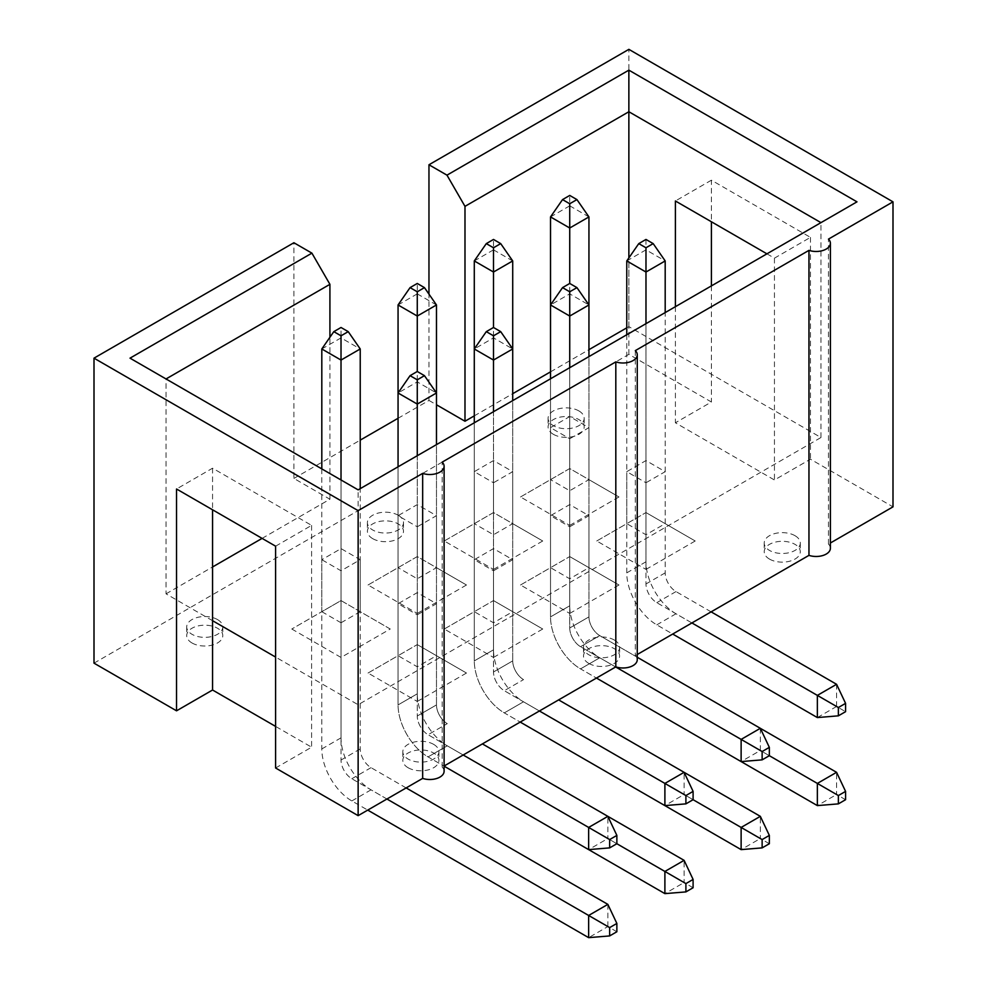 <?xml version="1.0" encoding="UTF-8"?>
<svg xmlns="http://www.w3.org/2000/svg" width="987" height="987" viewBox="0 0 987 987"><rect width="100%" height="100%" fill="white"/><g stroke="black" fill="none" stroke-linecap="round" stroke-linejoin="round"><path stroke-width="0.74" stroke-dasharray="4.93 3.7" d="M637.257 654.504L635.32 655.615L635.32 350.619M291.794 629.015L341.021 657.441L390.247 629.015L341.021 600.589L291.794 629.015L321.811 611.681L321.811 559.703L341.021 548.612L360.23 559.703L341.021 570.782L321.811 559.703M341.021 657.441L341.021 622.772L321.811 611.681L341.021 600.589L341.021 548.612M614.309 640.02A18.037 10.413 180 0 1 619.602 647.386A18.037 10.413 180 0 1 608.461 657.009A18.037 10.413 180 0 1 588.795 654.751A18.037 10.413 180 0 1 583.514 647.386A18.037 10.413 180 0 1 594.655 637.762A18.037 10.413 180 0 1 614.309 640.02M635.32 655.615A14.274 8.241 180 0 1 637.257 659.748M444.101 771.266A14.274 8.241 0 0 0 442.176 767.133L444.101 766.011M275.595 767.997L311.608 747.196L275.595 726.407M93.999 663.153L628.867 354.345L711.405 402.005L675.392 422.794L774.437 479.99L810.463 459.189L893.001 506.849M830.4 548.241A14.274 8.241 0 0 0 828.475 544.108L830.4 542.986M417.267 613.42L466.481 584.995L417.267 556.582L368.04 584.995L417.267 613.42L417.267 526.774L398.057 515.683L417.267 504.591L436.476 515.683L417.267 526.774M569.733 525.392L618.96 496.967L569.733 468.541L520.519 496.967L569.733 525.392L569.733 438.734L550.524 427.655L569.733 416.563L588.943 427.655L569.733 438.734M417.267 701.449L466.481 673.035L417.267 644.61L368.04 673.035L417.267 701.449L417.267 614.802L398.057 603.711L417.267 592.619L436.476 603.711L417.267 614.802M569.733 613.42L618.96 584.995L569.733 556.582L520.519 584.995L569.733 613.42L569.733 526.774L550.524 515.683L569.733 504.591L588.943 515.683L569.733 526.774M645.979 569.4L695.206 540.987L645.979 512.561L596.753 540.987L645.979 569.4L645.979 482.754L626.77 471.663L645.979 460.571L665.189 471.663L645.979 482.754M493.5 657.441L542.727 629.015L493.5 600.589L444.273 629.015L493.5 657.441L493.5 570.782L474.291 559.703L493.5 548.612L512.709 559.703L493.5 570.782M493.5 569.4L542.727 540.987L493.5 512.561L444.273 540.987L493.5 569.4L493.5 482.754L474.291 471.663L493.5 460.571L512.709 471.663L493.5 482.754M795.004 535.694A18.037 10.413 180 0 1 800.284 543.06A18.037 10.413 180 0 1 789.156 552.683A18.037 10.413 180 0 1 769.49 550.425A18.037 10.413 180 0 1 764.209 543.06A18.037 10.413 180 0 1 775.338 533.436A18.037 10.413 180 0 1 795.004 535.694M578.888 410.925A18.037 10.413 180 0 1 584.181 418.291A18.037 10.413 180 0 1 573.04 427.914A18.037 10.413 180 0 1 553.386 425.656A18.037 10.413 180 0 1 548.093 418.291A18.037 10.413 180 0 1 559.234 408.667A18.037 10.413 180 0 1 578.888 410.925M398.205 515.251A18.037 10.413 180 0 1 403.486 522.616A18.037 10.413 180 0 1 392.345 532.24A18.037 10.413 180 0 1 372.691 529.982A18.037 10.413 180 0 1 367.398 522.616A18.037 10.413 180 0 1 378.539 512.993A18.037 10.413 180 0 1 398.205 515.251M433.614 744.346A18.037 10.413 180 0 1 438.907 751.712A18.037 10.413 180 0 1 427.766 761.322A18.037 10.413 180 0 1 408.112 759.065A18.037 10.413 180 0 1 402.819 751.712A18.037 10.413 180 0 1 413.96 742.088A18.037 10.413 180 0 1 433.614 744.346M217.51 619.577A18.037 10.413 180 0 1 222.791 626.93A18.037 10.413 180 0 1 211.662 636.553A18.037 10.413 180 0 1 191.996 634.296A18.037 10.413 180 0 1 186.716 626.93A18.037 10.413 180 0 1 197.844 617.319A18.037 10.413 180 0 1 217.51 619.577M442.176 767.133L442.176 462.126M828.475 544.108L828.475 239.101M766.936 253.832L774.437 258.162L810.463 237.373L711.405 180.189L711.405 221.779M711.405 285.897L711.405 402.005M628.867 354.345L628.867 49.35M810.463 237.373L810.463 459.189M262.086 538.384L329.917 499.225L293.904 478.424L293.904 242.74M293.904 478.424L360.23 440.128M398.057 418.291L428.963 400.438L428.963 294.126M428.963 400.438L436.476 404.769M856.987 201.841L358.133 489.86L130.013 358.158M329.917 499.225L329.917 337.27M212.563 620.7L166.038 593.841L166.038 378.946M166.038 593.841L212.563 566.97M626.77 327.832L628.867 326.623L820.962 437.525L358.133 704.743L275.595 657.083M474.291 415.86L512.709 393.69M550.524 371.852L588.943 349.669M520.519 496.967L569.733 468.541L588.943 479.633L569.733 490.724L550.524 479.633L550.524 427.655M569.733 468.541L569.733 416.563M275.595 546.181L311.608 525.38L212.563 468.196L176.537 488.997M618.96 496.967L588.943 479.633L588.943 427.655M311.608 525.38L311.608 747.196M358.133 704.743L358.133 489.86M820.962 437.525L820.962 222.643M212.563 468.196L212.563 509.785M628.867 326.623L628.867 257.903M675.392 306.686L675.392 422.794M774.437 258.162L774.437 479.99M711.405 180.189L675.392 200.978M645.979 512.561L665.189 523.653L645.979 534.744L626.77 523.653L645.979 512.561L645.979 460.571M695.206 540.987L665.189 523.653L665.189 471.663M596.753 540.987L626.77 523.653L626.77 471.663M569.733 556.582L588.943 567.673L569.733 578.764L550.524 567.673L569.733 556.582L569.733 504.591M618.96 584.995L588.943 567.673L588.943 515.683M520.519 584.995L550.524 567.673L550.524 515.683M493.5 600.589L512.709 611.681L493.5 622.772L474.291 611.681L493.5 600.589L493.5 548.612M542.727 629.015L512.709 611.681L512.709 559.703M444.273 629.015L474.291 611.681L474.291 559.703M417.267 644.61L436.476 655.701L417.267 666.793L398.057 655.701L417.267 644.61L417.267 592.619M466.481 673.035L436.476 655.701L436.476 603.711M368.04 673.035L398.057 655.701L398.057 603.711M444.273 540.987L493.5 512.561L512.709 523.653L493.5 534.744L474.291 523.653L474.291 471.663M493.5 512.561L493.5 460.571M542.727 540.987L512.709 523.653L512.709 471.663M368.04 584.995L417.267 556.582L436.476 567.673L417.267 578.764L398.057 567.673L398.057 515.683M417.267 556.582L417.267 504.591M466.481 584.995L436.476 567.673L436.476 515.683M341.021 600.589L360.23 611.681L360.23 559.703M390.247 629.015L360.23 611.681L341.021 622.772L341.021 570.782M769.49 559.086A18.037 10.413 0 0 0 789.156 561.344A18.037 10.413 0 0 0 800.284 551.733A18.037 10.413 0 0 0 782.247 541.308A18.037 10.413 0 0 0 764.209 551.733A18.037 10.413 0 0 0 769.49 559.086M553.386 434.317A18.037 10.413 0 0 0 573.04 436.575A18.037 10.413 0 0 0 584.181 426.952A18.037 10.413 0 0 0 566.131 416.539A18.037 10.413 0 0 0 548.093 426.952A18.037 10.413 0 0 0 553.386 434.317M588.795 663.412A18.037 10.413 0 0 0 608.461 665.67A18.037 10.413 0 0 0 619.602 656.047A18.037 10.413 0 0 0 601.552 645.634A18.037 10.413 0 0 0 583.514 656.047A18.037 10.413 0 0 0 588.795 663.412M372.691 538.643A18.037 10.413 0 0 0 392.345 540.901A18.037 10.413 0 0 0 403.486 531.277A18.037 10.413 0 0 0 385.448 520.865A18.037 10.413 0 0 0 367.398 531.277A18.037 10.413 0 0 0 372.691 538.643M408.112 767.738A18.037 10.413 0 0 0 427.766 769.996A18.037 10.413 0 0 0 438.907 760.372A18.037 10.413 0 0 0 420.869 749.96A18.037 10.413 0 0 0 402.819 760.372A18.037 10.413 0 0 0 408.112 767.738M191.996 642.969A18.037 10.413 0 0 0 211.662 645.227A18.037 10.413 0 0 0 222.791 635.603A18.037 10.413 0 0 0 204.753 625.19A18.037 10.413 0 0 0 186.716 635.603A18.037 10.413 0 0 0 191.996 642.969M645.979 239.446L645.979 561.776A42.453 24.502 -120 0 0 675.996 613.766L836.569 706.482L817.359 717.574M626.77 260.938L645.979 249.847L665.189 260.938M626.77 334.766L626.77 572.867A42.453 24.502 -120 0 0 656.787 624.857L672.69 634.036M691.899 622.945L656.787 602.675A15.286 8.821 60 0 1 645.979 583.959L645.979 323.674M711.109 611.854L675.996 591.583A15.286 8.821 60 0 1 665.189 572.867L665.189 312.583M836.569 684.299L836.569 706.482L845.575 711.676M615.666 666.965L580.541 646.695A15.286 8.821 60 0 1 569.733 627.979L569.733 605.796A42.453 24.502 -120 0 0 599.751 657.786L760.335 750.49L741.126 761.582M550.524 378.774L550.524 616.887L550.524 304.958L569.733 293.867L588.943 304.958L588.943 616.887L588.943 356.591M550.524 216.918L569.733 205.839L569.733 605.796A42.453 24.502 -120 0 0 599.751 657.786L580.541 668.878A42.453 24.502 -120 0 1 550.524 616.887A42.453 24.502 -120 0 0 580.541 668.878L596.456 678.057L580.541 668.878L599.751 657.786L836.569 794.51L817.359 805.602M760.335 728.307L760.335 750.49L769.342 755.697L580.541 646.695A15.286 8.821 60 0 1 569.733 627.979L569.733 367.682M637.257 657.256L599.751 635.603A15.286 8.821 60 0 1 588.943 616.887A15.286 8.821 60 0 0 599.751 635.603L760.335 728.32M539.42 710.985L504.308 690.703A15.286 8.821 60 0 1 493.5 671.999L493.5 649.816A42.453 24.502 -120 0 0 523.517 701.794L684.102 794.51L664.893 805.602M474.291 422.794L474.291 660.895L474.291 348.966L493.5 337.887L512.709 348.966L512.709 660.908L512.709 400.611M474.291 260.938L493.5 249.847L493.5 649.816A42.453 24.502 -120 0 0 523.517 701.794L504.308 712.885A42.453 24.502 -120 0 1 474.291 660.908A42.453 24.502 -120 0 0 504.308 712.885L520.211 722.077L504.308 712.885L523.517 701.794L760.335 838.531L741.126 849.622M558.63 699.894L684.102 772.327L684.102 794.51L693.096 799.704L504.308 690.715A15.286 8.821 60 0 1 493.5 671.987L493.5 411.702M523.517 679.611A15.286 8.821 60 0 1 512.709 660.895A15.286 8.821 60 0 0 523.517 679.624L504.308 690.703L523.517 679.624M463.187 754.993L428.062 734.723A15.286 8.821 60 0 1 417.267 716.007L417.267 693.824A42.453 24.502 -120 0 0 447.271 745.814L607.856 838.531L588.647 849.622M398.057 466.814L398.057 704.915L398.057 392.986L417.267 381.895L436.476 392.986L436.476 704.915L436.476 444.631M398.057 304.958L417.267 293.867L417.267 693.824A42.453 24.502 -120 0 0 447.271 745.814L428.062 756.906A42.453 24.502 -120 0 1 398.057 704.915A42.453 24.502 -120 0 0 428.062 756.906L444.101 766.159L428.062 756.906L447.271 745.814L684.102 882.538L664.893 893.63M482.396 743.902L607.856 816.348L607.856 838.531L616.863 843.725L428.062 734.723A15.286 8.821 60 0 1 417.267 716.007L417.267 455.723M447.271 723.631A15.286 8.821 60 0 1 436.476 704.915A15.286 8.821 60 0 0 447.271 723.631L428.062 734.723L447.271 723.631M845.575 799.704L836.569 794.51L836.569 772.327M588.943 216.918L569.733 205.839L569.733 195.438M769.342 843.725L760.335 838.531L760.335 816.348M512.709 260.938L493.5 249.847L493.5 239.446M693.096 887.745L684.102 882.538L684.102 860.356M436.476 304.958L417.267 293.867L417.267 283.466M616.863 931.753L607.856 926.559L588.647 937.65M607.856 904.376L607.856 926.559L371.038 789.834A42.453 24.502 -120 0 1 341.021 737.844L341.021 327.487M386.941 799.014L351.828 778.743A15.286 8.821 60 0 1 341.021 760.027L341.021 479.978M321.811 468.887L321.811 748.936A42.453 24.502 -120 0 0 351.828 800.926L367.732 810.105M321.811 348.966L341.021 337.887L360.23 348.966M406.15 787.922L371.038 767.652A15.286 8.821 60 0 1 360.23 748.936L360.23 488.639M626.77 572.867L645.979 561.776M656.787 624.857L675.996 613.766M656.787 602.675L675.996 591.583M645.979 583.959L665.189 572.867M550.524 616.887L569.733 605.796L550.524 616.887M580.541 646.695L599.751 635.603L580.541 646.695M569.733 627.979L588.943 616.887L569.733 627.979M474.291 660.895L493.5 649.816L474.291 660.908M493.5 671.987L512.709 660.895L493.5 671.999M398.057 704.915L417.267 693.824L398.057 704.915M417.267 716.007L436.476 704.915L417.267 716.007M321.811 748.936L341.021 737.844M351.828 800.926L371.038 789.834M351.828 778.743L371.038 767.652M341.021 760.027L360.23 748.936M764.209 543.06L764.209 551.733M800.284 543.06L800.284 551.733M548.093 418.291L548.093 426.952M584.181 418.291L584.181 426.952M583.514 647.386L583.514 656.047M619.602 647.386L619.602 656.047M367.398 522.616L367.398 531.277M403.486 522.616L403.486 531.277M402.819 751.712L402.819 760.372M438.907 751.712L438.907 760.372M186.716 626.93L186.716 635.603M222.791 626.93L222.791 635.603"/><path stroke-width="1.48" d="M637.257 654.504L808.958 555.36L808.958 250.365L635.32 350.619A14.274 8.241 180 0 1 637.257 354.752A14.274 8.241 180 0 1 630.101 361.896A14.274 8.241 180 0 1 615.814 361.884L442.176 462.126A14.274 8.241 0 0 1 444.101 466.271L444.101 771.266A14.274 8.241 0 0 1 436.957 778.41A14.274 8.241 0 0 1 422.658 778.398L422.658 473.39L358.133 510.649L358.133 815.644L422.658 778.398M637.257 354.752L637.257 659.748A14.274 8.241 180 0 1 630.101 666.891A14.274 8.241 180 0 1 615.814 666.879L615.814 361.884M444.101 766.011L615.814 666.879M275.595 726.407L212.563 690.012L176.537 710.813L176.537 488.997L275.595 546.181L275.595 767.997L358.133 815.644M830.4 542.986L893.001 506.849L893.001 201.841L628.867 49.35L428.963 164.767L446.975 175.155L628.867 70.151L856.987 201.841L358.133 489.86L130.013 358.158L311.904 253.141L293.904 242.74L93.999 358.158L93.999 663.153L176.537 710.813M808.958 555.36A14.274 8.241 0 0 0 823.244 555.385A14.274 8.241 0 0 0 830.4 548.241L830.4 243.246A14.274 8.241 0 0 0 828.475 239.101L893.001 201.841M808.958 250.365A14.274 8.241 0 0 0 823.244 250.377A14.274 8.241 0 0 0 830.4 243.246M93.999 358.158L358.133 510.649M422.658 473.39A14.274 8.241 0 0 0 436.957 473.415A14.274 8.241 0 0 0 444.101 466.271M711.405 221.779L711.405 285.897M360.23 440.128L398.057 418.291M428.963 294.126L428.963 164.767M436.476 404.769L464.988 421.239L464.988 206.357L446.975 175.155M628.867 70.151L628.867 111.741L464.988 206.357M820.962 222.643L628.867 111.741L628.867 257.903M329.917 337.27L329.917 284.33L311.904 253.141M329.917 284.33L166.038 378.946M212.563 566.97L262.086 538.384M464.988 421.239L474.291 415.86M512.709 393.69L550.524 371.852M588.943 349.669L626.77 327.832M275.595 657.083L212.563 620.7L212.563 690.012M212.563 509.785L212.563 620.7M766.936 253.832L675.392 200.978L675.392 306.686M638.774 243.616L645.979 247.774L653.184 243.616L645.979 239.446L638.774 243.616L626.77 260.938L626.77 334.766M672.69 634.036L817.359 717.574L817.359 695.391L691.899 622.945M645.979 323.674L645.979 272.03L626.77 260.938M645.979 247.774L645.979 272.03L665.189 260.938L665.189 312.583M838.37 707.519L838.37 715.834L845.575 711.676L845.575 703.361L838.37 707.519L817.359 695.391L836.569 684.299L711.109 611.854M845.575 703.361L836.569 684.299M838.37 715.834L817.359 717.574M653.184 243.616L665.189 260.938M562.541 287.624L569.733 291.782L576.939 287.624L569.733 283.466L562.541 287.624L550.524 304.958L550.524 378.774M817.359 805.602L838.37 803.874L845.575 799.704L845.575 791.389L838.37 795.547L817.359 783.419L817.359 805.602L596.456 678.057L741.126 761.582L741.126 739.399L615.666 666.965M569.733 367.682L569.733 316.05L550.524 304.958L550.524 216.918L569.733 228.009L569.733 283.466M569.733 291.782L569.733 316.05L588.943 304.958L588.943 216.918L569.733 228.009L569.733 203.754L576.939 199.596L569.733 195.438L562.541 199.596L569.733 203.754M762.137 751.539L762.137 759.854L769.342 755.697L769.342 747.369L762.137 751.539L741.126 739.399L760.335 728.307L637.257 657.256M588.943 356.591L588.943 304.958L576.939 287.624M769.342 747.369L760.335 728.307M762.137 759.854L741.126 761.582M486.295 331.644L493.5 335.802L500.705 331.644L493.5 327.487L486.295 331.644L474.291 348.966L474.291 422.794M741.126 849.622L762.137 847.882L769.342 843.725L769.342 835.409L762.137 839.567L741.126 827.439L741.126 849.622L520.211 722.077L664.893 805.602L664.893 783.419L539.42 710.985M493.5 411.702L493.5 360.058L474.291 348.966L474.291 260.938L493.5 272.03L493.5 327.487M493.5 335.802L493.5 360.058L512.709 348.966L512.709 260.938L493.5 272.03L493.5 247.774L500.705 243.616L493.5 239.446L486.295 243.616L493.5 247.774M685.903 795.547L685.903 803.862L693.096 799.704L693.096 791.389L685.903 795.547L664.893 783.419L684.102 772.327L558.63 699.894M512.709 400.611L512.709 348.966L500.705 331.644M693.096 791.389L684.102 772.327L760.335 816.348L769.342 835.409M685.903 803.862L664.893 805.602M410.061 375.665L417.267 379.822L424.459 375.665L417.267 371.494L410.061 375.665L398.057 392.986L398.057 466.814M664.893 893.63L685.903 891.903L693.096 887.745L693.096 879.429L685.903 883.587L664.893 871.447L664.893 893.63L444.101 766.171L588.647 849.622L588.647 827.439L463.187 754.993M417.267 455.723L417.267 404.078L398.057 392.986L398.057 304.958L417.267 316.05L417.267 371.494M417.267 379.822L417.267 404.078L436.476 392.986L436.476 304.958L417.267 316.05L417.267 291.782L424.459 287.624L417.267 283.466L410.061 287.624L417.267 291.782M609.658 839.567L609.658 847.882L616.863 843.725L616.863 835.409L609.658 839.567L588.647 827.439L607.856 816.348L482.396 743.902M436.476 444.631L436.476 392.986L424.459 375.665M616.863 835.409L607.856 816.348L684.102 860.356L693.096 879.429M609.658 847.882L588.647 849.622M845.575 791.389L836.569 772.327L760.335 728.32M836.569 772.327L817.359 783.419L769.342 755.697M838.37 795.547L838.37 803.874M576.939 199.596L588.943 216.918M562.541 199.596L550.524 216.918M760.335 816.348L741.126 827.439L693.096 799.704M762.137 839.567L762.137 847.882M500.705 243.616L512.709 260.938M486.295 243.616L474.291 260.938M684.102 860.356L664.893 871.447L616.863 843.725M685.903 883.587L685.903 891.903M424.459 287.624L436.476 304.958M410.061 287.624L398.057 304.958M333.816 331.644L341.021 335.802L348.226 331.644L341.021 327.487L333.816 331.644L321.811 348.966L321.811 468.887M367.732 810.105L588.647 937.65L609.658 935.923L616.863 931.753L616.863 923.437L607.856 904.376L406.15 787.922M341.021 479.978L341.021 360.058L321.811 348.966M588.647 937.65L588.647 915.467L386.941 799.014M616.863 923.437L609.658 927.595L609.658 935.923M609.658 927.595L588.647 915.467L607.856 904.376M360.23 488.639L360.23 348.966L341.021 360.058L341.021 335.802M348.226 331.644L360.23 348.966"/></g></svg>
